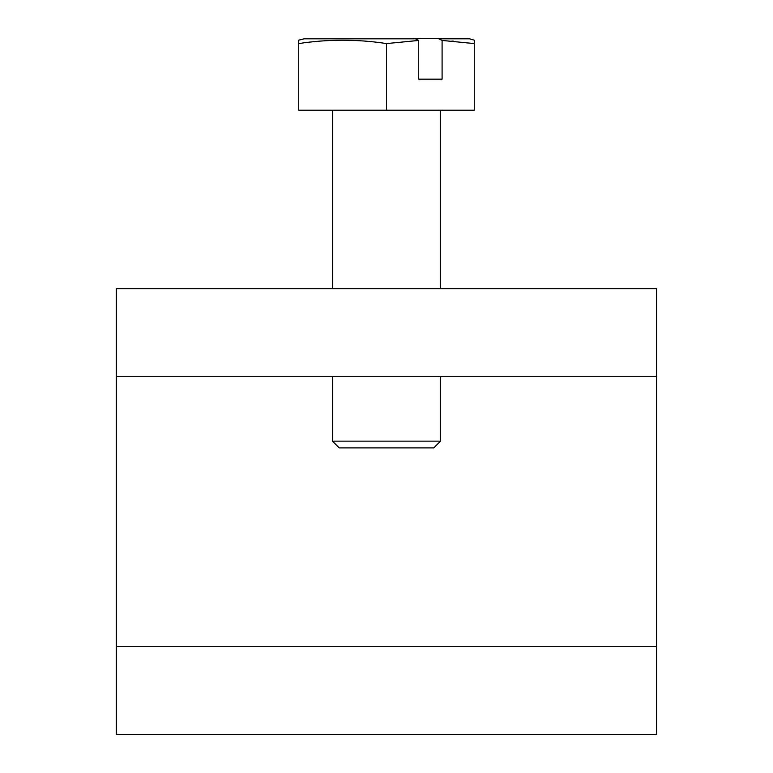 <?xml version="1.0" encoding="UTF-8"?>
<svg xmlns="http://www.w3.org/2000/svg" width="773" height="773" viewBox="0 0 773 773"><rect width="100%" height="100%" fill="white"/><g stroke="black" fill="none" stroke-linecap="round" stroke-linejoin="round"><path stroke-width="1.16" d="M656.625 376.432L656.625 288.638L116.375 288.638L116.375 646.557L656.625 646.557L656.625 376.432L116.375 376.432M116.375 646.557L116.375 734.35L656.625 734.35L656.625 646.557M298.707 43.578L298.707 110.23L386.5 110.23L386.5 43.578C357.232 39.094 327.974 39.094 298.707 43.578L298.707 40.177L304.137 38.814L415.43 38.814L304.137 38.814M415.459 38.65L468.921 38.65L474.293 40.177L474.293 110.23L386.5 110.23M474.293 43.578L442.088 40.438L442.088 79.165L418.695 79.165L418.695 40.438L386.5 43.578M451.983 41.046L453.461 41.162M418.695 79.165L442.088 79.165M418.695 40.438L415.43 38.814M440.523 110.249L440.523 288.638M332.477 110.23L332.477 288.638M332.477 441.141L339.231 447.896L433.769 447.896L440.523 441.141L332.477 441.141L332.477 376.432M468.863 38.814L438.822 38.814L442.088 40.438M440.523 376.432L440.523 441.141"/></g></svg>

